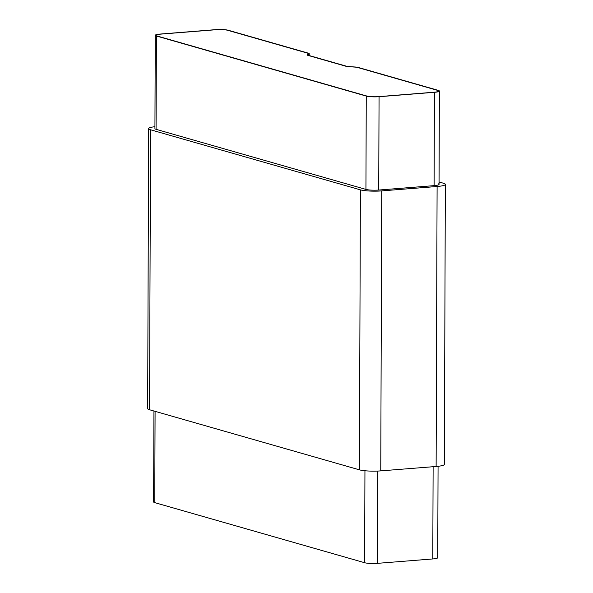 <?xml version="1.0" encoding="UTF-8"?>
<svg xmlns="http://www.w3.org/2000/svg" width="593" height="593" viewBox="0 0 593 593"><rect width="100%" height="100%" fill="white"/><g stroke="black" fill="none" stroke-linecap="round" stroke-linejoin="round"><path stroke-width="0.89" d="M439.057 181.992L443.445 183.244A15.744 2.409 -179.8 0 1 445.343 184.401L444.365 464.386A15.744 2.409 -179.8 0 1 436.122 466.476L380.758 470.879A15.744 2.409 -179.8 0 1 359.417 469.834L149.555 409.756A15.744 2.409 -179.8 0 1 147.657 408.599L148.635 128.614A15.744 2.409 -179.8 0 1 154.936 126.709M445.343 184.401A15.744 2.409 -179.8 0 1 437.1 186.491L381.729 190.894A15.744 2.409 -179.8 0 1 360.396 189.849L150.533 129.771A15.744 2.409 -179.8 0 1 148.635 128.614M155.255 35.306A9.444 1.445 0.2 0 0 156.396 36.003L366.259 96.081A9.444 1.445 0.2 0 0 379.06 96.711L434.424 92.308A9.444 1.445 0.2 0 0 439.376 91.055A9.444 1.445 0.2 0 0 438.234 90.358L358.157 67.432A6.293 0.964 0.2 0 0 355.022 66.994L349.492 66.624A6.293 0.964 -179.8 0 1 346.349 66.179L308.605 55.371A6.293 0.964 -179.8 0 1 307.841 54.912A6.293 0.964 -179.8 0 1 307.96 54.726L309.086 53.852A6.293 0.964 0.2 0 0 309.205 53.666A6.293 0.964 0.2 0 0 308.442 53.2L228.372 30.28A9.444 1.445 0.2 0 0 215.57 29.65L160.206 34.053A9.444 1.445 0.2 0 0 155.255 35.306L154.929 128.637A9.444 1.445 0.2 0 0 156.07 129.326L365.933 189.412A9.444 1.445 0.2 0 0 378.734 190.042L434.098 185.639A9.444 1.445 0.2 0 0 439.05 184.379A9.444 1.445 0.2 0 0 438.42 183.86M215.867 29.739A8.813 1.349 -179.8 0 1 227.816 30.325L307.893 53.244A5.663 0.867 -179.8 0 1 308.575 53.659A5.663 0.867 -179.8 0 1 308.471 53.83L307.344 54.704A6.923 1.06 0.2 0 0 307.211 54.912A6.923 1.06 0.2 0 0 308.049 55.416L345.793 66.223A6.923 1.06 0.2 0 0 349.247 66.712L354.777 67.083A5.663 0.867 -179.8 0 1 357.609 67.476L437.678 90.403A8.813 1.349 -179.8 0 1 438.746 91.048A8.813 1.349 -179.8 0 1 434.128 92.219L378.757 96.622A8.813 1.349 -179.8 0 1 366.808 96.036L156.952 35.958A8.813 1.349 -179.8 0 1 155.885 35.313A8.813 1.349 -179.8 0 1 160.503 34.142L215.867 29.739A8.813 1.349 -179.8 0 1 227.816 30.325L307.893 53.244A5.663 0.867 -179.8 0 1 308.575 53.659A5.663 0.867 -179.8 0 1 308.471 53.83L307.344 54.704A6.923 1.06 0.2 0 0 307.211 54.912A6.923 1.06 0.2 0 0 308.049 55.416L345.793 66.223A6.923 1.06 0.2 0 0 349.247 66.712L354.777 67.083A5.663 0.867 -179.8 0 1 357.609 67.476L437.678 90.403A8.813 1.349 -179.8 0 1 438.746 91.048A8.813 1.349 -179.8 0 1 434.128 92.219L378.757 96.622A8.813 1.349 -179.8 0 1 366.808 96.036L156.952 35.958A8.813 1.349 -179.8 0 1 155.885 35.313A8.813 1.349 -179.8 0 1 160.503 34.142L215.867 29.739M153.943 411.008L153.624 501.945A9.444 1.445 0.2 0 0 154.766 502.642L364.628 562.72A9.444 1.445 0.2 0 0 377.43 563.35L432.794 558.947A9.444 1.445 0.2 0 0 437.745 557.694L438.064 466.291M360.396 189.849L359.417 469.834M150.533 129.771L149.555 409.756M381.729 190.894L380.758 470.879M437.1 186.491L436.122 466.476M309.086 53.852L309.079 55.512M307.96 54.726L307.96 55.097M434.424 92.308L434.098 185.639M433.12 466.713L432.794 558.947M379.06 96.711L378.734 190.042M377.756 471.064L377.43 563.35M366.259 96.081L365.933 189.412M364.947 470.753L364.628 562.72M156.396 36.003L156.07 129.326M155.084 411.334L154.766 502.642M309.198 55.542L309.205 53.666M439.05 184.379L439.376 91.055"/></g></svg>
